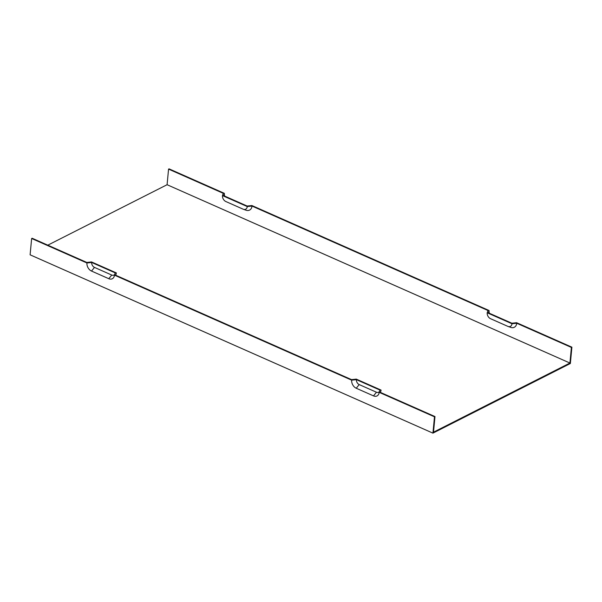 <?xml version="1.0" encoding="UTF-8"?>
<svg xmlns="http://www.w3.org/2000/svg" width="602" height="602" viewBox="0 0 602 602"><rect width="100%" height="100%" fill="white"/><g stroke="black" fill="none" stroke-linecap="round" stroke-linejoin="round"><path stroke-width="0.9" d="M379.456 391.496A4.011 2.882 63.1 0 1 376.468 392.226L359.206 384.588A4.011 2.882 63.1 0 1 356.414 379.651L351.666 380.163A6.569 4.718 63.1 0 0 356.241 388.237L373.503 395.883A6.569 4.718 63.1 0 0 378.951 393.505A6.569 4.718 63.1 0 0 379.177 392.338L434.478 416.817L432.936 433.139L30.1 254.819L31.643 238.497L86.944 262.984A6.569 4.718 63.1 0 0 91.519 271.058L94.484 267.401A4.011 2.882 63.1 0 1 91.685 262.472L86.944 262.984M351.666 380.163L114.455 275.159A6.569 4.718 63.1 0 1 114.23 276.326A6.569 4.718 63.1 0 1 108.781 278.696L91.519 271.058M432.936 433.139L570.357 363.503L571.9 347.181L516.599 322.702L511.851 323.214L488.335 312.799L489.087 310.527A6.569 4.718 63.1 0 0 489.351 313.251M31.643 238.497L32.147 238.242L86.816 262.442L91.557 261.938L116.344 272.909L115.592 275.182L351.538 379.629L356.279 379.117L381.066 390.088L380.313 392.361L434.983 416.561L433.508 432.168L569.921 363.036L167.085 184.716L47.791 245.172M569.921 363.036L571.396 347.437L516.727 323.236L511.986 323.748L487.199 312.777L487.951 310.497L252.005 206.057L247.264 206.569L222.477 195.59L223.229 193.317L168.56 169.117L169.064 168.861L224.365 193.34A6.569 4.718 -116.9 0 0 224.629 196.071M487.199 312.777A4.824 3.469 -116.9 0 0 490.555 318.706L507.817 326.352A4.824 3.469 -116.9 0 0 508.133 326.472L510.827 327.405A7.382 5.305 -116.9 0 0 516.727 323.236M222.477 195.59A4.824 3.469 63.1 0 0 225.833 201.527L243.095 209.165A4.824 3.469 -116.9 0 0 243.411 209.293L246.105 210.226A7.382 5.305 -116.9 0 0 252.005 206.057M167.085 184.716L168.56 169.117M379.177 392.338L379.93 390.066L356.414 379.651M434.983 416.561L434.478 416.817M114.455 275.159L115.208 272.879L91.685 262.472M116.344 272.909A4.824 3.469 63.1 0 1 116.178 273.767L115.719 275.242M381.066 390.088A4.824 3.469 63.1 0 1 380.9 390.946L380.441 392.421M508.133 326.472A4.824 3.469 -116.9 0 0 511.986 323.748M114.734 274.316A4.011 2.882 63.1 0 1 111.746 275.046L94.484 267.401M243.411 209.293A4.824 3.469 -116.9 0 0 247.264 206.569M224.365 193.34L223.613 195.62L247.129 206.027L251.877 205.523L489.087 310.527M571.396 347.437L571.9 347.181M356.241 388.237L359.206 384.588M373.503 395.883L376.468 392.226M108.781 278.696L111.746 275.046"/></g></svg>
